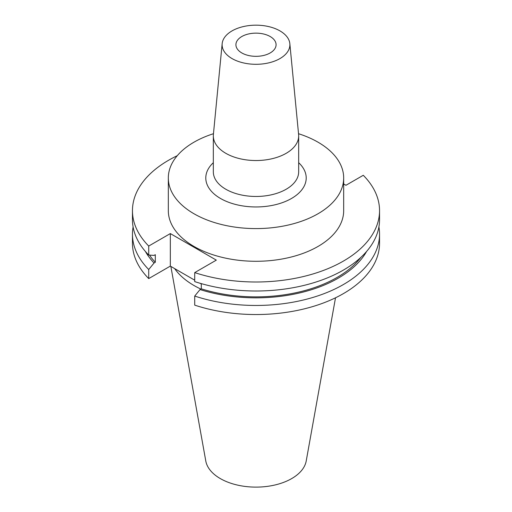 <?xml version="1.0" encoding="UTF-8"?>
<svg xmlns="http://www.w3.org/2000/svg" width="512" height="512" viewBox="0 0 512 512"><rect width="100%" height="100%" fill="white"/><g stroke="black" fill="none" stroke-linecap="round" stroke-linejoin="round"><path stroke-width="0.77" d="M241.798 52.934A20.083 11.597 180 0 1 235.917 44.736A20.083 11.597 180 0 1 248.314 34.022A20.083 11.597 180 0 1 270.202 36.538A20.083 11.597 180 0 1 276.083 44.736A20.083 11.597 180 0 1 263.686 55.45A20.083 11.597 180 0 1 241.798 52.934M213.466 133.709A87.68 50.618 0 0 0 168.32 177.971L168.32 210.669A87.68 50.618 0 0 0 194.003 246.458A87.68 50.618 0 0 0 289.555 257.434A87.68 50.618 0 0 0 343.68 210.669L343.68 177.971A87.68 50.618 0 0 0 317.997 142.176A87.68 50.618 0 0 0 298.534 133.709M168.32 177.971A87.68 50.618 0 0 0 194.003 213.766A87.68 50.618 0 0 0 289.555 224.736A87.68 50.618 0 0 0 343.68 177.971M222.163 43.648L213.389 134.522A42.675 24.64 0 0 0 213.325 135.891A42.675 24.64 0 0 0 225.824 153.318A42.675 24.64 0 0 0 272.333 158.656A42.675 24.64 0 0 0 298.675 135.891A42.675 24.64 0 0 0 298.611 134.522L289.837 43.648A33.888 19.565 0 0 0 279.962 30.899A33.888 19.565 0 0 0 243.904 26.458A33.888 19.565 0 0 0 222.163 43.648A33.888 19.565 0 0 0 232.038 58.573A33.888 19.565 0 0 0 269.837 62.598A33.888 19.565 0 0 0 289.837 43.648M170.854 266.413L205.786 460.979A50.483 29.146 0 0 0 220.307 478.579A50.483 29.146 0 0 0 272.883 485.44A50.483 29.146 0 0 0 306.214 460.979L335.514 297.798M174.662 268.614A87.68 50.618 0 0 0 194.003 285.51A87.68 50.618 0 0 0 200.883 289.082M177.267 155.699A123.546 71.328 0 0 0 132.454 210.669A123.546 71.328 0 0 0 148.723 246.048L148.723 255.053L154.054 255.398L155.309 254.675L155.309 262.285L154.054 263.014L148.723 269.51L148.723 278.586L170.33 266.112L194.714 280.192M194.714 272.602A123.546 71.328 0 0 0 379.546 210.669L379.546 219.674A123.546 71.328 0 0 1 194.714 281.606L194.714 272.602L216.32 260.128L170.33 233.574L148.723 246.048M379.546 210.669A123.546 71.328 0 0 0 363.277 175.283L345.952 185.286L343.68 183.968M132.454 210.669L132.454 219.674A123.546 71.328 0 0 0 148.723 255.053M149.491 255.104A114.586 66.157 0 0 0 155.309 262.285M194.714 296.064A123.546 71.328 0 0 0 379.546 234.125L379.546 243.206A123.546 71.328 0 0 1 194.714 305.139L194.714 296.064L200.045 289.562L201.299 288.838L201.299 283.629M201.299 288.838A114.586 66.157 0 0 0 360.838 257.408M145.414 251.469A116.288 67.136 0 0 0 154.054 263.014M200.045 289.562A116.288 67.136 0 0 0 366.586 251.469M133.088 226.899A123.546 71.328 0 0 0 132.454 234.125A123.546 71.328 0 0 0 148.723 269.51M379.546 234.125A123.546 71.328 0 0 0 378.912 226.899M132.454 234.125L132.454 243.206A123.546 71.328 0 0 0 148.723 278.586M200.032 283.264L201.299 283.994M170.33 233.574L170.33 266.112M298.675 162.701A50.208 28.986 180 0 1 287.181 200.691A50.208 28.986 180 0 1 220.499 198.47A50.208 28.986 180 0 1 213.325 162.701M213.325 135.891L213.325 171.821A42.675 24.64 0 0 0 225.824 189.248A42.675 24.64 0 0 0 272.333 194.586A42.675 24.64 0 0 0 298.675 171.821L298.675 135.891"/></g></svg>

